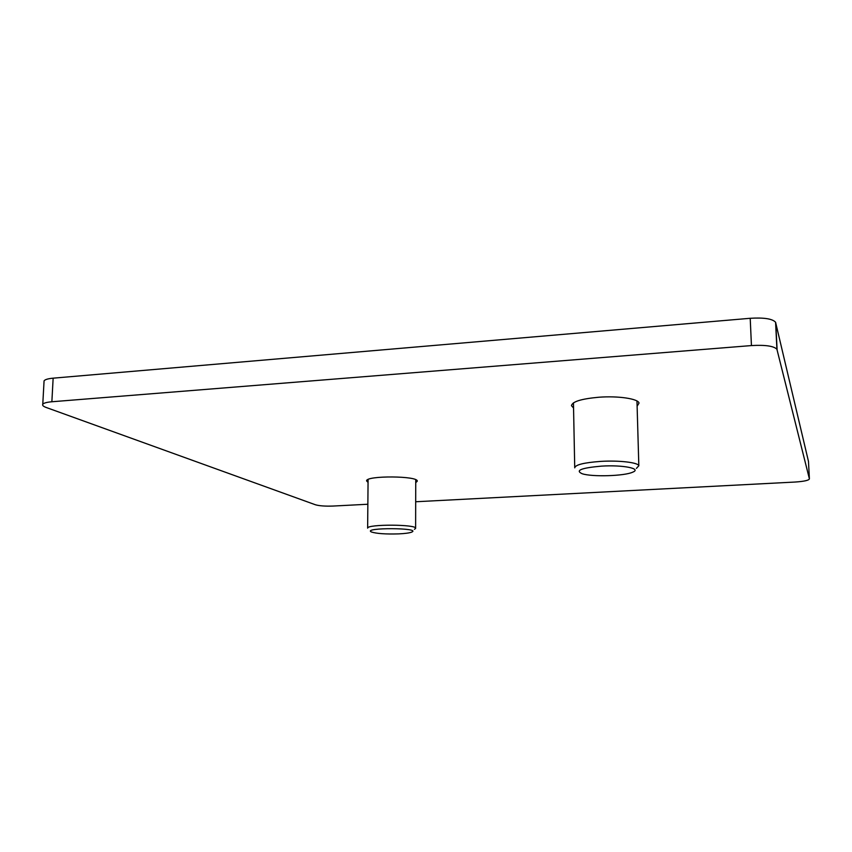 <?xml version="1.0" encoding="UTF-8"?>
<svg xmlns="http://www.w3.org/2000/svg" width="852" height="852" viewBox="0 0 852 852"><rect width="100%" height="100%" fill="white"/><g stroke="black" fill="none" stroke-linecap="round" stroke-linejoin="round"><path stroke-width="1.28" d="M414.434 529.337L415.616 528.368C417.278 524.289 366.924 524.044 367.638 528.155L368.085 479.516M398.725 533.885C405.041 533.576 409.333 533.001 411.601 532.159C422.485 527.697 361.589 527.431 371.461 531.999C376.669 533.64 385.754 534.268 398.725 533.885M636.391 468.398L638.83 465.756C638.212 462.487 619.021 460.24 600.596 461.401C583.844 462.647 575.228 464.798 574.738 467.854M601.48 466.129C581.309 467.908 574.887 470.453 582.204 473.755C592.236 477.088 624.814 476.066 632.812 472.125C641.907 468.568 622.78 464.755 601.48 466.129M368.064 482.424L366.584 480.879C365.838 475.395 418.982 475.81 417.224 481.252L415.733 482.658M573.556 407.991L571.532 405.765C572.022 401.707 581.085 398.864 598.711 397.245C618.115 395.722 638.329 398.757 639.021 403.092L637.115 406.212M367.862 504.246L333.036 506.056C325.294 506.322 319.436 505.907 315.496 504.789L46.264 407.501C43.324 406.415 42.163 405.339 42.77 404.274C43.686 403.049 46.722 402.208 51.865 401.761L751.443 345.571C765.33 344.794 773.818 346.029 776.917 349.277L809.4 478.877C808.825 480.39 804.011 481.444 794.959 482.051L415.68 501.753M809.4 478.877L808.473 461.411L775.586 322.269C772.487 318.786 764.031 317.455 750.207 318.286L53.143 378.171C48.01 378.65 44.986 379.545 44.07 380.865L44.006 381.952M777.099 349.725L775.767 322.738M751.443 345.571L750.207 318.286M51.865 401.761L53.143 378.171M415.744 479.761L415.616 528.315M573.449 402.836L574.727 467.418M636.966 400.994L638.83 465.756M571.532 405.765L571.522 405.19M776.917 349.277L775.586 322.269M42.77 404.274L44.07 380.865"/></g></svg>
